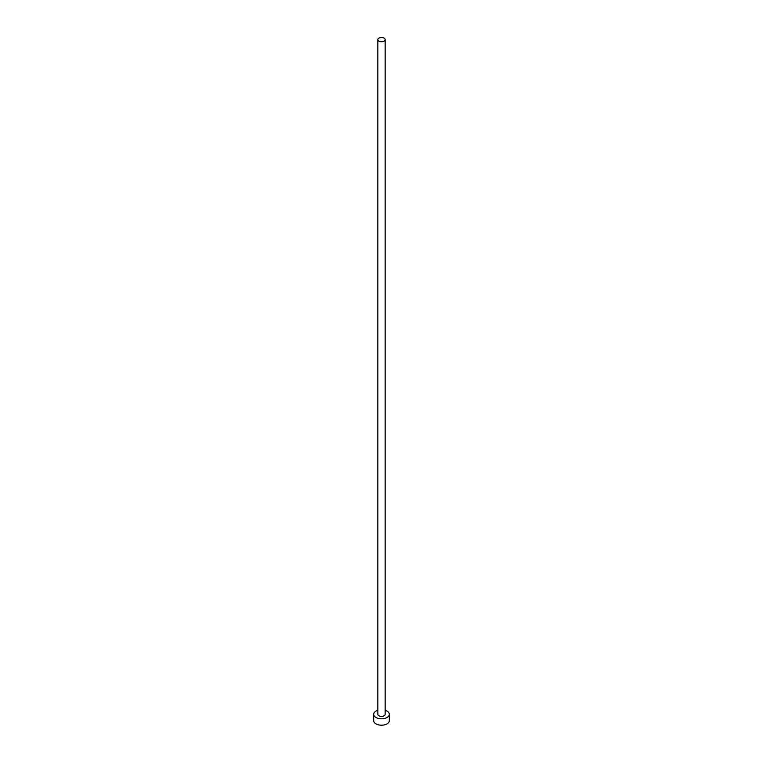 <?xml version="1.0" encoding="UTF-8"?>
<svg xmlns="http://www.w3.org/2000/svg" width="763" height="763" viewBox="0 0 763 763"><rect width="100%" height="100%" fill="white"/><g stroke="black" fill="none" stroke-linecap="round" stroke-linejoin="round"><path stroke-width="1.14" d="M378.915 41.126A3.653 2.108 0 0 0 382.892 41.584A3.653 2.108 0 0 0 385.153 39.638A3.653 2.108 0 0 0 384.085 38.15A3.653 2.108 0 0 0 380.108 37.692A3.653 2.108 0 0 0 377.847 39.638A3.653 2.108 0 0 0 378.915 41.126M377.847 39.638L377.847 714.292A3.653 2.108 0 0 0 378.915 715.78A3.653 2.108 0 0 0 382.892 716.238A3.653 2.108 0 0 0 385.153 714.292L385.153 39.638M377.847 710.305A7.821 4.511 0 0 0 373.679 714.292A7.821 4.511 0 0 0 375.968 717.487A7.821 4.511 0 0 0 384.495 718.469A7.821 4.511 0 0 0 389.321 714.292A7.821 4.511 0 0 0 387.032 711.106A7.821 4.511 0 0 0 385.153 710.305M373.679 714.292L373.679 720.682A7.821 4.511 0 0 0 375.968 723.868A7.821 4.511 0 0 0 384.495 724.85A7.821 4.511 0 0 0 389.321 720.682L389.321 714.292"/></g></svg>
